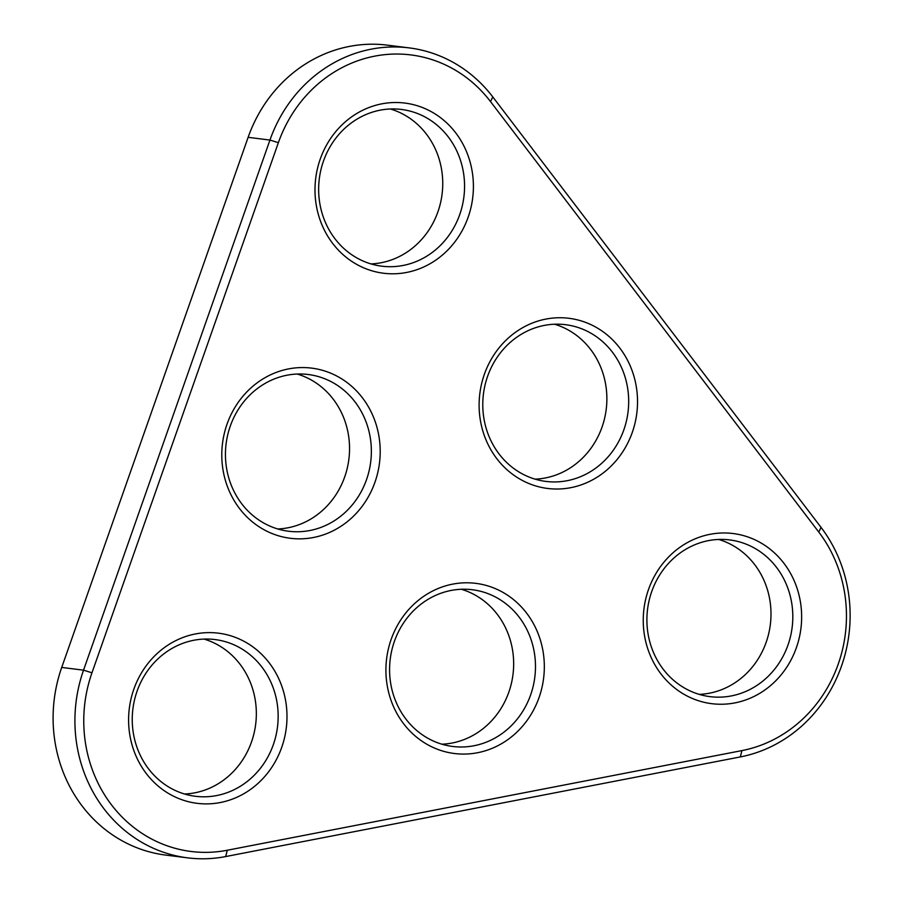 <?xml version="1.0" encoding="UTF-8"?>
<svg xmlns="http://www.w3.org/2000/svg" width="903" height="903" viewBox="0 0 903 903"><rect width="100%" height="100%" fill="white"/><g stroke="black" fill="none" stroke-linecap="round" stroke-linejoin="round"><path stroke-width="1.35" d="M821.041 527.386L492.79 96.926A141.026 130.1 97.2 0 0 409.194 47.893A141.026 130.1 97.2 0 0 269.941 140.067L83.539 670.173A141.026 130.1 97.2 0 0 187.61 857.85A141.026 130.1 97.2 0 0 225.671 856.563L740.325 756.928A141.026 130.1 97.2 0 0 821.041 527.386L818.773 532.07A134.265 123.858 -82.8 0 1 741.939 750.596L227.285 850.242A134.265 123.858 -82.8 0 1 91.971 672.791L278.372 142.685A134.265 123.858 -82.8 0 1 490.532 101.61L818.773 532.07M409.194 47.893L387.376 45.15A141.026 130.1 97.2 0 0 248.133 137.324L61.72 667.43A141.026 130.1 97.2 0 0 165.802 855.107L187.61 857.85M444.095 253.574A85.751 79.103 97.2 0 0 422.536 107.57A85.751 79.103 97.2 0 0 315.971 203.288A85.751 79.103 97.2 0 0 444.095 253.574M515.015 733.857A85.751 79.103 97.2 0 0 493.456 587.853A85.751 79.103 97.2 0 0 386.89 683.571A85.751 79.103 97.2 0 0 515.015 733.857M608.216 468.804A85.751 79.103 97.2 0 0 586.657 322.8A85.751 79.103 97.2 0 0 480.091 418.518A85.751 79.103 97.2 0 0 608.216 468.804M350.895 518.627A85.751 79.103 97.2 0 0 329.324 372.623A85.751 79.103 97.2 0 0 222.77 468.341A85.751 79.103 97.2 0 0 350.895 518.627M772.336 684.034A85.751 79.103 97.2 0 0 750.777 538.03A85.751 79.103 97.2 0 0 644.223 633.748A85.751 79.103 97.2 0 0 772.336 684.034M257.682 783.68A85.751 79.103 97.2 0 0 236.123 637.676A85.751 79.103 97.2 0 0 129.569 733.394A85.751 79.103 97.2 0 0 257.682 783.68M437.56 248.088A78.979 72.861 97.2 0 0 461.862 165.035A78.979 72.861 97.2 0 0 401.451 109.455A78.979 72.861 97.2 0 0 319.312 178.738A78.979 72.861 97.2 0 0 381.755 266.182A78.979 72.861 97.2 0 0 437.56 248.088M508.479 728.371A78.979 72.861 97.2 0 0 532.781 645.318A78.979 72.861 97.2 0 0 472.382 589.738A78.979 72.861 97.2 0 0 390.243 659.009A78.979 72.861 97.2 0 0 452.674 746.465A78.979 72.861 97.2 0 0 508.479 728.371M601.68 463.318A78.979 72.861 97.2 0 0 625.982 380.265A78.979 72.861 97.2 0 0 565.583 324.696A78.979 72.861 97.2 0 0 483.444 393.968A78.979 72.861 97.2 0 0 545.875 481.412A78.979 72.861 97.2 0 0 601.68 463.318M344.359 513.141A78.979 72.861 97.2 0 0 368.661 430.088A78.979 72.861 97.2 0 0 308.25 374.508A78.979 72.861 97.2 0 0 226.111 443.779A78.979 72.861 97.2 0 0 288.554 531.235A78.979 72.861 97.2 0 0 344.359 513.141M765.812 678.548A78.979 72.861 97.2 0 0 790.114 595.495A78.979 72.861 97.2 0 0 729.703 539.926A78.979 72.861 97.2 0 0 647.564 609.198A78.979 72.861 97.2 0 0 710.006 696.642A78.979 72.861 97.2 0 0 765.812 678.548M251.158 778.183A78.979 72.861 97.2 0 0 275.46 695.141A78.979 72.861 97.2 0 0 215.049 639.561A78.979 72.861 97.2 0 0 132.91 708.832A78.979 72.861 97.2 0 0 195.353 796.277A78.979 72.861 97.2 0 0 251.158 778.183M370.964 263.913A78.979 72.861 97.2 0 0 415.741 245.345A78.979 72.861 97.2 0 0 441.33 168.071A78.979 72.861 97.2 0 0 390.435 108.992M441.883 744.196A78.979 72.861 97.2 0 0 486.672 725.628A78.979 72.861 97.2 0 0 512.249 648.354A78.979 72.861 97.2 0 0 461.354 589.264M535.084 479.143A78.979 72.861 97.2 0 0 579.873 460.575A78.979 72.861 97.2 0 0 605.461 383.301A78.979 72.861 97.2 0 0 554.555 324.222M277.763 528.966A78.979 72.861 97.2 0 0 322.54 510.398A78.979 72.861 97.2 0 0 348.129 433.124A78.979 72.861 97.2 0 0 297.234 374.034M699.204 694.373A78.979 72.861 97.2 0 0 743.993 675.805A78.979 72.861 97.2 0 0 769.582 598.531A78.979 72.861 97.2 0 0 718.686 539.452M184.562 794.008A78.979 72.861 97.2 0 0 229.339 775.44A78.979 72.861 97.2 0 0 254.928 698.177A78.979 72.861 97.2 0 0 204.033 639.087M492.79 96.926L490.532 101.61M278.372 142.685L269.941 140.067L248.133 137.324M741.939 750.596L740.325 756.928M91.971 672.791L83.539 670.173L61.72 667.43M225.671 856.563L227.285 850.242"/></g></svg>
